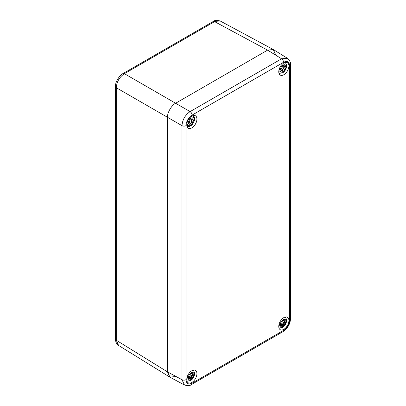 <?xml version="1.0" encoding="UTF-8"?>
<svg xmlns="http://www.w3.org/2000/svg" width="406" height="406" viewBox="0 0 406 406"><rect width="100%" height="100%" fill="white"/><g stroke="black" fill="none" stroke-linecap="round" stroke-linejoin="round"><path stroke-width="0.61" d="M175.615 376.585L169.779 377.093L167.5 371.901L116.294 340.238L118.557 345.42C116.075 344.115 115.304 340.081 115.492 339.096L116.294 340.238L116.294 87.737L115.492 86.539M122.972 73.582L124.409 73.684C119.44 77.059 116.735 81.743 116.294 87.737L167.5 117.298C167.135 112.873 171.601 105.144 175.615 103.246L267.6 50.136L273.238 49.512L275.715 54.82M273.238 49.512L220.199 20.99L213.186 21.498L123.018 73.557C120.074 74.831 115.071 81.662 115.492 86.595M186.009 125.642C184.679 126.276 183.339 126.286 181.984 125.662L181.984 379.691L167.5 371.901L167.5 117.298L167.5 371.901L169.977 377.21L184.481 385.01L181.984 379.691C183.339 380.31 184.679 380.305 186.009 379.671L186.009 125.642C185.877 122.115 188.861 116.791 192.094 115.101L283.581 62.28C287.25 60.565 289.28 61.737 289.671 65.797L289.671 319.821C289.798 323.349 286.814 328.672 283.581 330.362L192.094 383.183C188.369 384.842 186.339 383.67 186.009 379.671M283.83 74.74A7.176 4.141 120 0 0 288.529 68.375A7.176 4.141 120 0 0 287.372 62.646A7.176 4.141 120 0 0 280.241 66.812A7.176 4.141 120 0 0 280.201 75.069A7.176 4.141 120 0 0 283.83 74.74M191.85 382.442A7.176 4.141 120 0 0 196.545 376.078A7.176 4.141 120 0 0 195.393 370.348A7.176 4.141 120 0 0 188.262 374.515A7.176 4.141 120 0 0 188.217 382.772A7.176 4.141 120 0 0 191.85 382.442M283.83 329.337A7.176 4.141 120 0 0 288.529 322.973A7.176 4.141 120 0 0 287.372 317.238A7.176 4.141 120 0 0 280.241 321.41A7.176 4.141 120 0 0 280.201 329.667A7.176 4.141 120 0 0 283.83 329.337M191.85 127.844A7.176 4.141 120 0 0 196.545 121.48A7.176 4.141 120 0 0 195.393 115.751A7.176 4.141 120 0 0 188.262 119.917A7.176 4.141 120 0 0 188.217 128.174A7.176 4.141 120 0 0 191.85 127.844M287.626 58.408L273.436 49.628L267.6 50.136L175.615 103.246C171.601 105.144 167.135 112.873 167.5 117.298L181.984 125.662C182.467 119.694 185.172 115.01 190.099 111.609C191.317 112.467 191.982 113.629 192.094 115.101M283.581 62.28C283.469 60.809 282.804 59.646 281.591 58.789L287.433 58.286C289.975 60.88 291 62.991 290.508 64.615L289.671 65.797M186.775 124.911L188.333 123.921L189.719 122.033L189.12 120.333A4.156 2.4 -60 0 1 190.551 118.628L191.789 119.562L192.561 119.034L193.246 118.06L193.606 115.862A6.263 3.613 120 0 1 193.982 116.36L193.352 115.522M193.555 117.512L194.175 116.771A6.263 3.613 120 0 0 193.982 116.36M190.881 123.434A3.872 2.233 120 0 0 191.815 122.287L191.378 120.628L192.896 121.318L194.007 119.268L194.307 117.055C195.21 118.537 194.636 120.922 192.591 124.221L191.251 125.495L189.485 126.418L187.004 126.52M191.429 121.678L192.896 122.206L193.21 122.851A4.156 2.4 -60 0 1 192.551 123.789A4.156 2.4 -60 0 1 191.784 124.556L191.434 123.947L190.825 123.789L189.094 125.134L186.44 126.002M191.104 119.359L190.104 119.044M191.434 123.947L189.607 122.739L190.825 123.789M191.815 122.287L193.21 122.851M192.896 121.318L192.896 122.206M193.337 120.267L191.962 119.445M189.237 122.977L189.607 122.739M188.815 123.439L189.983 124.277M191.378 120.628L191.926 119.471M186.811 125.561L187.811 124.363M279.079 69.563L281.353 68.69L282.114 67.893L282.337 65.691A4.156 2.4 -60 0 1 283.956 64.757L284.464 66.533L285.154 66.493L285.936 65.95L286.387 64.595M286.387 65.995L286.54 66.853L285.154 68.406L283.855 67.457L286.387 65.995A6.263 3.613 120 0 0 286.428 65.442M282.236 70.842A3.872 2.233 120 0 0 282.612 70.558L282.612 69.619L284.078 70.268L283.956 71.283A4.156 2.4 -60 0 1 283.149 71.882A4.156 2.4 -60 0 1 282.337 72.217L282.114 70.603L278.775 71.283M284.078 65.873L282.718 65.376M282.612 70.558L283.956 71.283M285.154 68.406L284.078 70.268M282.657 65.422L283.007 66.087L284.464 66.533M278.907 70.314L280.15 69.599L280.998 69.568L282.114 70.603M280.15 69.599L281.353 70.603M282.612 69.619L283.007 68.406L284.464 69.248M283.007 68.406L283.855 67.457M187.1 377.265L189.369 376.392L190.135 375.596L190.358 373.393A4.156 2.4 -60 0 1 191.972 372.459L192.485 374.236L193.175 374.195L193.956 373.652L194.408 372.297M194.408 373.698L194.555 374.555L193.175 376.108L191.876 375.159L194.408 373.698A6.263 3.613 120 0 0 194.449 373.144M190.257 378.544A3.872 2.233 120 0 0 190.627 378.26L190.627 377.321L192.099 377.971L191.972 378.986A4.156 2.4 -60 0 1 191.165 379.585A4.156 2.4 -60 0 1 190.358 379.92L190.135 378.306L186.796 378.986M192.099 373.576L190.739 373.078M190.627 378.26L191.972 378.986M193.175 376.108L192.099 377.971M190.673 373.129L191.028 373.789L192.485 374.236M186.922 378.016L188.171 377.301L189.018 377.27L190.135 378.306M188.171 377.301L189.369 378.306M190.627 377.321L191.028 376.108L192.485 376.951M191.028 376.108L191.876 375.159M279.079 324.161L281.353 323.288L282.114 322.491L282.337 320.288A4.156 2.4 -60 0 1 283.956 319.355L284.464 321.131L285.154 321.09L285.936 320.547L286.387 319.192M286.387 320.593L286.54 321.45L285.154 323.003L283.855 322.054L286.387 320.593A6.263 3.613 120 0 0 286.428 320.04M282.236 325.439A3.872 2.233 120 0 0 282.612 325.155L282.612 324.211L284.078 324.866L283.956 325.881A4.156 2.4 -60 0 1 283.149 326.48A4.156 2.4 -60 0 1 282.337 326.815L282.114 325.201L278.775 325.881M284.078 320.471L282.718 319.974M282.612 325.155L283.956 325.881M285.154 323.003L284.078 324.866M282.657 320.019L283.007 320.684L284.464 321.131M278.907 324.912L280.15 324.196L280.998 324.166L282.114 325.201M280.15 324.196L281.353 325.201M282.612 324.211L283.007 323.003L284.464 323.846M283.007 323.003L283.855 322.054M124.409 73.684L214.576 21.625L267.6 50.136L281.591 58.789L190.099 111.609L124.409 73.684M192.094 383.183L191.465 384.518M191.5 384.497L282.987 331.677L283.581 330.362M289.671 319.821L290.508 318.639C290.376 322.379 288.965 325.81 286.281 328.936L282.982 331.682M190.576 118.664A4.101 2.365 -60 0 1 193.246 118.06M194.007 119.268A4.101 2.365 -60 0 1 193.195 122.825M191.769 124.53A4.101 2.365 -60 0 1 189.094 125.134M188.333 123.921A4.101 2.365 -60 0 1 189.145 120.369M283.961 64.808A4.101 2.365 -60 0 1 285.936 65.95M285.936 67.817A4.101 2.365 -60 0 1 283.961 71.238M282.343 72.172A4.101 2.365 -60 0 1 280.368 71.035M280.368 69.162A4.101 2.365 -60 0 1 282.343 65.742M191.982 372.51A4.101 2.365 -60 0 1 193.956 373.652M193.956 375.52A4.101 2.365 -60 0 1 191.982 378.94M190.363 379.874A4.101 2.365 -60 0 1 188.389 378.737M188.389 376.864A4.101 2.365 -60 0 1 190.363 373.444M283.961 319.405A4.101 2.365 -60 0 1 285.936 320.547M285.936 322.415A4.101 2.365 -60 0 1 283.961 325.835M282.343 326.769A4.101 2.365 -60 0 1 280.368 325.632M280.368 323.76A4.101 2.365 -60 0 1 282.343 320.339M115.492 86.585L115.492 339.086M213.186 21.498C214.348 20.259 216.687 20.092 220.204 21M169.779 377.093L118.557 345.42M191.49 384.502C190.328 385.741 187.988 385.908 184.471 385L184.471 385M290.508 64.625L290.508 318.649M286.545 64.93L285.337 62.417M286.54 66.853C285.722 70.69 283.373 72.466 282.596 72.811L278.988 73.415M194.56 372.632L193.352 370.12M194.555 374.555C193.743 378.392 191.393 380.168 190.612 380.513L187.004 381.117M286.545 319.527L285.337 317.015M286.54 321.45C285.722 325.287 283.373 327.063 282.596 327.409L278.988 328.012"/></g></svg>
